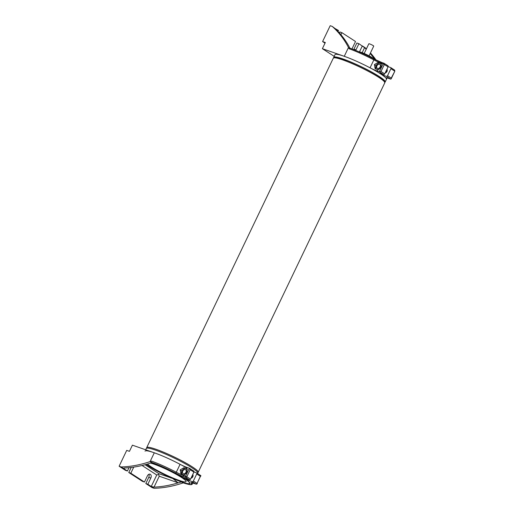 <?xml version="1.0" encoding="UTF-8"?>
<svg xmlns="http://www.w3.org/2000/svg" width="514" height="514" viewBox="0 0 514 514"><rect width="100%" height="100%" fill="white"/><g stroke="black" fill="none" stroke-linecap="round" stroke-linejoin="round"><path stroke-width="0.77" d="M364.188 53.495L368.84 43.78A2.705 0.328 25.6 0 1 369.72 43.941A2.705 0.328 25.6 0 1 372.387 45.148A2.705 0.328 25.6 0 1 373.723 46.119L369.071 55.833M385.159 72.917A2.217 1.606 -57.1 0 0 387.003 71.414A2.217 1.606 -57.1 0 0 386.92 69.242M355.682 50.391A2.955 1.998 109.2 0 0 355.971 49.877L358.926 43.709L364.58 47.667L362.177 52.679M374.661 59.341A127.935 92.912 -57.1 0 0 370.176 53.514M366.225 49.248A127.935 92.912 -57.1 0 0 364.58 47.667M387.537 75.712L391.231 78.109L391.148 78.893L390.691 79.117L386.432 76.355A0.983 0.713 -57.1 0 0 387.537 75.712L390.916 68.664A0.983 0.713 -57.1 0 0 390.653 67.546L388.141 66.672M390.691 79.117L388.52 78.359A7.871 0.944 -154.4 0 0 385.963 77.903A7.871 0.944 -154.4 0 0 386.072 78.205A28.54 3.431 25.6 0 1 386.464 79.31A28.54 3.431 25.6 0 0 380.566 73.887A28.54 3.431 25.6 0 0 352.681 59.579A28.54 3.431 25.6 0 0 334.993 54.645L333.727 57.292A28.54 3.431 25.6 0 1 351.409 62.226A28.54 3.431 25.6 0 1 379.3 76.535A28.54 3.431 25.6 0 1 385.198 81.951A28.54 3.431 25.6 0 1 384.915 82.201M386.432 76.355L381.915 74.781M358.926 43.709L356.877 42.996L353.921 49.164A2.955 1.998 -70.8 0 1 353.683 49.588M340.923 34.695L341.894 32.671L355.521 41.499L352.565 47.667A2.955 1.998 109.2 0 0 352.174 48.997M366.398 48.875A127.935 92.912 122.9 0 0 365.171 47.757L362.331 45.919L359.492 51.85M370.44 52.974A127.935 92.912 122.9 0 1 376.094 60.061M350.047 48.509L348.653 45.785A127.935 92.912 122.9 0 0 335.057 28.533L338.488 30.461L338.013 31.45M334.184 56.334L322.374 48.682L344.264 56.309A28.54 3.431 25.6 0 1 370.054 67.822A7.871 0.944 -154.4 0 0 377.167 71.003L377.796 69.679L378.272 69.846L381.131 67.244L381.227 63.678L380.752 63.511A7.871 0.944 25.6 0 1 378.047 62.445L374.43 64.558L375.091 68.613A7.871 0.944 -154.4 0 0 377.796 69.679M387.813 65.708A0.983 0.713 122.9 0 1 388.076 66.826L383.136 63.826L379.338 71.761L381.009 71.485L384.703 73.875A0.983 0.713 122.9 0 1 383.592 74.517L379.338 71.761L377.167 71.003M383.592 74.517L379.075 72.943M349.051 47.866L348.967 47.821C356.587 50.539 364.927 54.266 373.986 58.994L373.954 58.981A27.557 3.315 25.6 0 0 349.051 47.866L349.147 48.759L348.486 47.494A127.935 92.912 -57.1 0 0 332.243 26.413L334.98 28.463M384.703 73.875L388.076 66.826M341.894 32.671L339.844 31.958L339.381 32.922M322.374 48.682L325.33 42.514L322.593 41.557L330.194 25.7L332.243 26.413M322.593 41.557L325.028 43.137M378.047 62.445L380.019 63.306A3.444 2.499 -57.1 0 0 377.205 64.128L378.812 62.939M374.43 64.558L375.952 65.541L377.205 64.128A3.444 2.499 -57.1 0 0 375.728 67.212A3.444 2.499 -57.1 0 0 376.595 69.229M192.737 474.538A2.217 1.606 122.9 0 1 192.821 476.716A2.217 1.606 122.9 0 1 190.97 478.219M142.082 465.498L156.751 475.007L158.55 474.422L159.25 476.221L177.985 482.742L172.897 478.573A25.835 3.103 25.6 0 1 146.246 464.418M133.749 467.104L130.819 473.214L128.77 472.501L142.397 481.329L144.447 482.042L147.402 475.874A2.955 1.998 -70.8 0 1 150.075 474.191A2.955 1.998 -70.8 0 1 150.808 478.084L147.852 484.252L145.803 483.539L152.048 487.587L154.097 488.3L151.257 486.462L154.02 487.137L159.25 476.221M172.897 478.573L158.961 473.722L158.55 474.422M186.184 478.695L185.837 479.421A25.835 3.103 25.6 0 1 189.839 483.436A25.835 3.103 25.6 0 1 181.442 481.939L177.895 482.935A127.935 92.912 122.9 0 1 154.02 487.137M193.951 471.968L196.47 472.848A0.983 0.713 122.9 0 1 196.727 473.966L193.354 481.014A0.983 0.713 122.9 0 1 192.249 481.657L195.937 484.047A0.983 0.713 -57.1 0 0 197.042 483.404L200.723 475.604M196.727 473.966L200.421 476.356L200.91 475.945M185.837 479.421L192.249 481.657M182.701 482.672L181.442 481.939M145.803 483.539L148.758 477.371A2.955 1.998 109.2 0 0 148.893 474.281M147.852 484.252L151.257 486.462L156.751 475.007M154.097 488.3A127.935 92.912 -57.1 0 0 183.003 482.948L183.235 482.871M130.819 473.214L144.447 482.042M189.409 479.819A0.983 0.713 -57.1 0 0 190.514 479.176L186.826 476.78A0.983 0.713 122.9 0 1 185.721 477.422L189.409 479.819L182.997 477.583A25.835 3.103 25.6 0 0 151.636 462.619L148.373 463.801A127.935 92.912 -57.1 0 1 124.497 468.003L123.668 468.28L124.009 468.794L127.414 471.004L129.008 467.682M127.414 471.004L125.365 470.291L119.12 466.243L126.714 450.38L129.451 451.337L132.406 445.169L154.296 452.795A28.54 3.431 25.6 0 1 180.086 464.309A7.871 0.944 -154.4 0 0 187.199 467.489L186.569 468.813L187.045 468.974L186.948 472.539L184.089 475.142L183.614 474.981A7.871 0.944 25.6 0 1 180.909 473.908L180.241 469.854L183.858 467.746A7.871 0.944 -154.4 0 0 186.569 468.813M189.493 468.305L190.199 469.732L193.894 472.128A0.983 0.713 -57.1 0 0 193.746 471.062L189.493 468.305L187.199 467.489M151.636 462.619L150.647 461.97L151.585 461.109L150.075 461.604A127.935 92.912 122.9 0 1 121.169 466.956L124.009 468.794L124.388 468.01M193.894 472.128L190.514 479.176M128.77 472.501L131.192 467.444M119.12 466.243L121.169 466.956M183.858 467.746L185.83 468.607A3.444 2.499 -57.1 0 0 183.016 469.423L184.622 468.241M180.241 469.854L181.763 470.843L183.016 469.423A3.444 2.499 -57.1 0 0 181.538 472.507A3.444 2.499 -57.1 0 0 182.406 474.531M373.389 58.68L372.033 57.549L368.384 56.142M368.448 56.013L364.946 53.829L360.95 52.672M360.205 52.415L359.003 51.798A8.365 1.009 25.6 0 1 359.132 51.805A8.365 1.009 25.6 0 1 364.946 53.829A8.365 1.009 25.6 0 1 372.033 57.549A8.365 1.009 25.6 0 1 373.639 58.814M145.668 449.789L146.291 448.491A28.54 3.431 25.6 0 1 163.979 453.425A28.54 3.431 25.6 0 1 191.87 467.734A28.54 3.431 25.6 0 1 197.768 473.156L197.582 473.548M150.39 463.05A21.652 2.602 25.6 0 1 181.59 477.519A21.652 2.602 25.6 0 1 186.068 481.631A21.652 2.602 25.6 0 1 172.653 477.885A21.652 2.602 25.6 0 1 151.495 467.033A21.652 2.602 25.6 0 1 147.563 464.039M151.579 462.639A25.584 3.078 25.6 0 1 184.327 478.47A25.584 3.078 25.6 0 1 189.615 483.333A25.584 3.078 25.6 0 1 173.758 478.907A25.584 3.078 25.6 0 1 148.758 466.082A25.584 3.078 25.6 0 1 146.31 464.405M145.025 451.131A28.54 3.431 25.6 0 1 160.291 455.063A28.54 3.431 25.6 0 1 186.91 468.1M380.148 66.948A2.313 1.677 122.9 0 1 377.282 68.33A2.313 1.677 122.9 0 1 376.929 65.831A2.313 1.677 122.9 0 1 379.795 64.449A2.313 1.677 122.9 0 1 380.148 66.948A2.313 1.677 122.9 0 0 379.531 64.321A2.313 1.677 122.9 0 0 376.929 65.831M381.208 64.552A3.444 2.499 -57.1 0 0 380.019 63.306L381.574 63.903M380.72 67.617A3.444 2.499 -57.1 0 0 381.15 66.691M377.494 69.57A3.444 2.499 -57.1 0 0 378.824 69.345M375.856 69.107L375.952 65.541M185.959 472.25A2.313 1.677 122.9 0 1 183.093 473.632A2.313 1.677 122.9 0 1 182.746 471.132A2.313 1.677 122.9 0 1 185.612 469.751A2.313 1.677 122.9 0 1 185.959 472.25A2.313 1.677 122.9 0 0 185.342 469.616A2.313 1.677 122.9 0 0 182.746 471.132M187.019 469.847A3.444 2.499 -57.1 0 0 185.83 468.607L187.392 469.205M186.537 472.919A3.444 2.499 -57.1 0 0 186.961 471.993M183.305 474.872A3.444 2.499 -57.1 0 0 184.635 474.647M181.673 474.409L181.763 470.843M386.348 72.185L386.901 71.279M385.95 71.928L386.502 71.022M385.243 72.75L386.785 69.531L385.224 72.782M385.474 72.262L386.599 69.91M386.631 69.853L385.442 72.333M192.159 477.487L192.711 476.574M191.761 477.23L192.32 476.317M191.054 478.046L192.596 474.827M192.609 474.807L191.035 478.084M191.292 477.557L192.416 475.206M192.442 475.148L191.253 477.628M333.708 57.671A28.54 3.431 25.6 0 1 333.727 57.292M378.876 77.415A28.54 3.431 25.6 0 1 384.78 82.831C383.778 81.899 388.545 83.307 378.728 76.348C369.624 70.662 359.125 65.432 347.233 60.658C331.922 55.685 336.368 56.951 333.303 58.172A28.54 3.431 25.6 0 1 342.575 59.83A28.54 3.431 25.6 0 1 378.876 77.415M197.787 472.777L198.192 472.276A28.54 3.431 -154.4 0 0 192.294 466.853A28.54 3.431 -154.4 0 0 155.986 449.268A28.54 3.431 -154.4 0 0 146.715 447.61L333.303 58.172M378.619 76.297A27.557 3.315 -154.4 0 0 343.564 59.316M391.231 78.109L394.81 71.247L391.148 78.893M394.347 69.936A0.983 0.713 122.9 0 1 394.604 71.06L390.916 68.664M353.921 49.164L355.971 49.877M386.072 78.205L386.265 77.8M380.752 63.511L380.964 63.074A7.871 0.944 25.6 0 1 373.851 59.894L373.986 58.994L381.857 62.509A0.983 0.668 -70.8 0 1 381.953 62.56L383.919 63.241M370.054 67.822L373.851 59.894A28.54 3.431 -154.4 0 0 349.147 48.759M381.009 71.485L384.388 64.436A0.983 0.713 -57.1 0 0 384.125 63.318A0.983 0.668 -70.8 0 0 384.029 63.267L381.857 62.509A0.983 0.668 -70.8 0 0 380.964 63.074L383.136 63.826A0.983 0.668 -70.8 0 1 384.029 63.267L387.929 65.76M374.019 59.02A8.86 1.067 -154.4 0 0 381.754 62.49M344.264 56.309L348.486 47.494M200.421 476.356L197.042 483.404L193.354 481.014M192.197 482.318L191.645 482.762L193.862 483.34A0.983 0.668 109.2 0 1 193.765 483.295L195.937 484.047A0.983 0.668 109.2 0 0 196.033 484.098A0.983 0.983 0 0 0 197.247 483.59M196.033 484.098L193.862 483.34A0.983 0.668 109.2 0 0 193.971 483.366M193.765 483.295A8.86 1.067 -154.4 0 0 191.009 483.121A27.557 3.315 25.6 0 1 182.438 482.582M191.009 483.121A0.983 0.951 -38.4 0 0 192.172 482.839M182.554 482.633C190.925 485.402 191.465 484.593 191.773 484.509L192.705 483.725A28.54 3.431 -154.4 0 0 192.519 482.922M148.758 477.371L150.808 478.084M158.961 473.722L145.096 464.733M183.614 474.981L183.402 475.418A7.871 0.944 25.6 0 1 176.289 472.244L175.544 473.092A8.86 1.067 -154.4 0 0 183.549 476.671L185.721 477.422A0.983 0.668 109.2 0 1 185.573 476.176L186.826 476.78L190.199 469.732M180.086 464.309L176.289 472.244A28.54 3.431 -154.4 0 0 151.585 461.109M189.37 468.248L185.573 476.176L183.402 475.418A0.983 0.668 109.2 0 0 183.549 476.671M150.647 461.97A27.557 3.315 25.6 0 1 175.544 473.092M154.296 452.795L150.075 461.604M198.192 472.276L384.78 82.831M146.715 447.61L146.574 448.24M390.769 67.604L394.456 69.994L394.81 71.247M387.126 77.935L385.198 81.951M200.833 475.656L196.579 472.899M193.02 483.064L192.705 483.725M189.615 483.333L189.801 482.948"/></g></svg>
